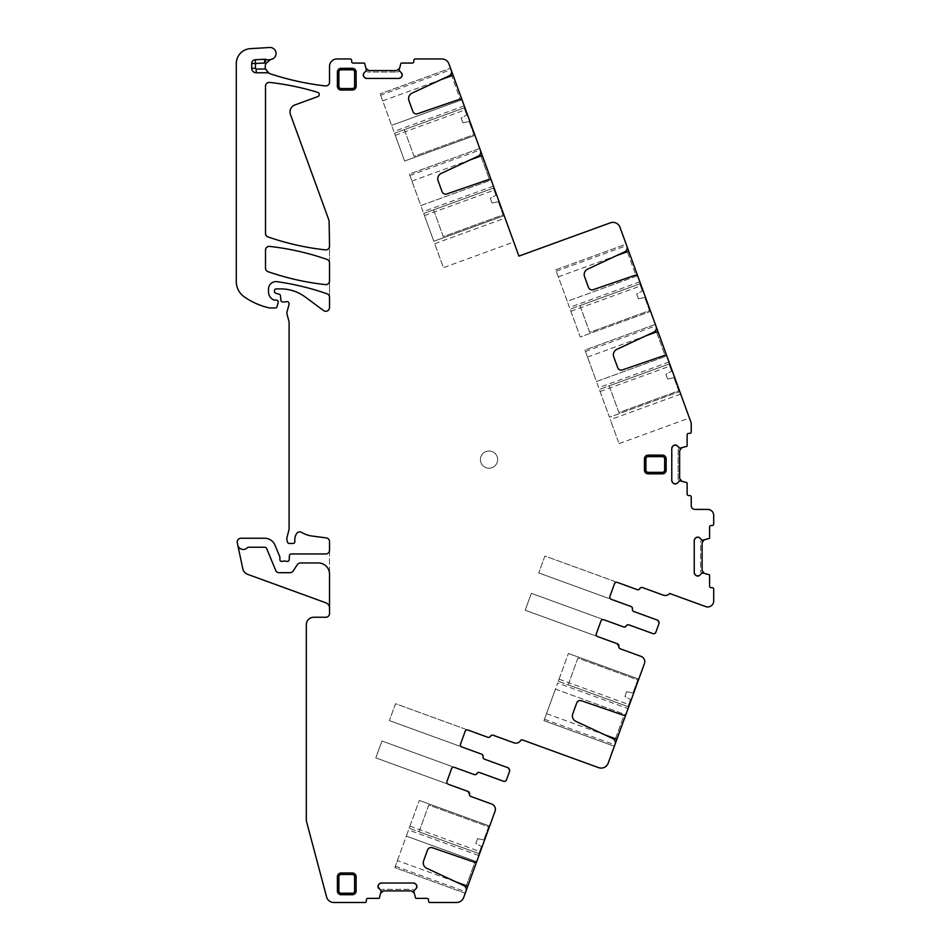 <?xml version="1.0" encoding="UTF-8"?>
<svg xmlns="http://www.w3.org/2000/svg" width="950" height="950" viewBox="0 0 950 950"><rect width="100%" height="100%" fill="white"/><g stroke="black" fill="none" stroke-linecap="round" stroke-linejoin="round"><path stroke-width="0.71" stroke-dasharray="4.75 3.56" d="M490.497 736.274A2.244 2.244 0 0 1 487.777 737.271A2.244 2.244 0 0 0 490.438 736.25A2.244 2.244 0 0 1 493.169 735.252A2.244 2.244 0 0 0 490.497 736.274M481.626 754.158A2.244 2.244 0 0 1 483.075 756.675A2.244 2.244 0 0 0 484.452 759.169A2.244 2.244 0 0 1 483.016 756.663A2.244 2.244 0 0 0 481.626 754.158A2.244 2.244 0 0 1 483.016 756.663A2.244 2.244 0 0 0 484.452 759.181A2.244 2.244 0 0 1 483.016 756.663A2.244 2.244 0 0 0 481.567 754.146L461.866 746.973A2.244 2.244 0 0 1 460.524 744.087L465.132 731.417A2.244 2.244 0 0 1 468.017 730.075L487.718 737.248A2.244 2.244 0 0 0 490.438 736.25A2.244 2.244 0 0 1 487.777 737.271M493.169 735.252A2.244 2.244 0 0 0 490.438 736.25A2.244 2.244 0 0 1 493.169 735.252L513.986 742.829A5.617 5.617 0 0 0 520.659 740.537A1.496 1.496 0 0 1 522.441 739.931L598.595 767.648A7.493 7.493 0 0 0 608.19 763.171L615.101 744.171A4.489 4.489 0 0 0 614.84 740.513L624.008 715.314A2.244 2.244 0 0 0 626.145 713.842L615.101 744.171A4.489 4.489 0 0 0 612.786 738.554L575.842 721.335A5.997 5.997 0 0 1 572.743 713.854L576.686 703.036A3.741 3.741 0 0 1 581.424 700.768L623.307 715.196A2.244 2.244 0 0 0 625.599 714.673L555.441 689.142L557.662 683.014L555.441 689.142L625.599 714.673M380.665 95.237L391.626 125.353L380.154 93.824L380.665 95.237L451.036 69.623L462.341 100.653A2.244 2.244 0 0 0 460.204 99.18L451.036 73.981A4.489 4.489 0 0 0 451.298 70.324L448.946 63.876A7.493 7.493 0 0 0 441.916 58.947L415.34 58.947A1.496 1.496 0 0 0 413.844 60.444L413.844 61.572A1.496 1.496 0 0 1 412.336 63.068L401.541 63.068A0.748 0.748 0 0 0 400.829 63.579L399.048 69.112L399.451 70.965A4.121 4.121 0 0 1 396.661 72.058A4.121 4.121 0 0 0 399.451 70.965L401.458 72.972M393.858 131.48L391.626 125.353L393.858 131.48L464.229 105.866L462.341 100.653L491.53 180.88A2.244 2.244 0 0 0 489.404 179.408L480.237 154.209A4.489 4.489 0 0 0 480.498 150.551L479.726 148.438L409.355 174.052L420.826 205.58L490.996 180.049A2.244 2.244 0 0 0 488.692 179.526L446.809 193.942A3.741 3.741 0 0 1 442.071 191.686L438.128 180.868A5.997 5.997 0 0 1 441.228 173.387L478.171 156.156A4.489 4.489 0 0 0 480.498 150.551A4.489 4.489 0 0 1 480.237 154.209L489.404 179.408A2.244 2.244 0 0 1 491.53 180.88L518.914 256.108L610.399 222.811A7.493 7.493 0 0 1 619.994 227.287L637.949 276.616A2.244 2.244 0 0 0 635.823 275.144L626.656 249.945A4.489 4.489 0 0 0 626.917 246.287L626.145 244.174L555.774 269.788L567.245 301.316L637.414 275.785A2.244 2.244 0 0 0 635.111 275.262L593.227 289.679A3.741 3.741 0 0 1 588.489 287.423L584.547 276.604A5.997 5.997 0 0 1 587.646 269.123L624.589 251.893A4.489 4.489 0 0 0 626.917 246.287A4.489 4.489 0 0 1 626.656 249.945L635.823 275.144A2.244 2.244 0 0 1 637.949 276.616L667.149 356.844A2.244 2.244 0 0 0 665.024 355.359L655.856 330.173A4.489 4.489 0 0 0 656.117 326.515L655.346 324.401L584.974 350.016L596.446 381.544L666.615 356.001A2.244 2.244 0 0 0 664.311 355.49L622.428 369.906A3.741 3.741 0 0 1 617.69 367.65L613.748 356.832A5.997 5.997 0 0 1 616.847 349.351L653.79 332.12A4.489 4.489 0 0 0 656.117 326.515A4.489 4.489 0 0 1 655.856 330.173L665.024 355.359A2.244 2.244 0 0 1 667.149 356.844L690.793 421.788A7.493 7.493 0 0 1 691.244 424.341L691.244 431.906A1.496 1.496 0 0 1 689.748 433.402L688.619 433.402A1.496 1.496 0 0 0 687.123 434.898L687.123 445.692A0.748 0.748 0 0 1 686.601 446.405L681.186 448.174L679.226 447.782A4.121 4.121 0 0 0 678.134 450.585L678.134 478.372A4.121 4.121 0 0 0 679.226 481.163L677.219 483.182M699.687 537.89L702.252 540.301L709.068 538.519A0.748 0.748 0 0 0 709.591 537.807L709.591 527.013A1.496 1.496 0 0 1 711.087 525.516L712.215 525.516A1.496 1.496 0 0 0 713.711 524.008L713.711 515.399A5.997 5.997 0 0 0 707.714 509.414L694.984 509.414A3.741 3.741 0 0 1 691.244 505.661L691.244 497.052A1.496 1.496 0 0 0 689.748 495.556L688.619 495.556A1.496 1.496 0 0 1 687.123 494.059L687.123 483.253A0.748 0.748 0 0 0 686.601 482.541L681.067 480.759L679.226 481.163A4.121 4.121 0 0 1 678.134 478.372L678.134 450.585A4.121 4.121 0 0 1 679.226 447.782L677.219 445.776M631.002 606.504A2.244 2.244 0 0 1 632.451 609.021A2.244 2.244 0 0 0 633.828 611.515A2.244 2.244 0 0 1 632.391 608.998A2.244 2.244 0 0 0 631.002 606.504A2.244 2.244 0 0 1 632.391 608.998A2.244 2.244 0 0 0 633.828 611.515A2.244 2.244 0 0 1 632.391 608.998A2.244 2.244 0 0 0 630.954 606.48L611.242 599.308A2.244 2.244 0 0 1 609.9 596.434L614.508 583.763A2.244 2.244 0 0 1 617.393 582.421L637.094 589.594A2.244 2.244 0 0 0 639.813 588.596A2.244 2.244 0 0 1 642.544 587.587L663.361 595.163A5.617 5.617 0 0 0 669.619 593.465L705.672 606.587A5.997 5.997 0 0 0 713.711 600.958L713.711 589.166A1.496 1.496 0 0 0 712.215 587.67L711.087 587.67A1.496 1.496 0 0 1 709.591 586.174L709.591 575.367A0.748 0.748 0 0 0 709.068 574.655L703.534 572.874L701.694 573.278A4.121 4.121 0 0 1 700.601 570.487L700.601 542.688A4.121 4.121 0 0 1 701.694 539.897A4.121 4.121 0 0 0 700.601 542.688L700.601 570.487A4.121 4.121 0 0 0 701.694 573.278L699.687 575.296M633.828 611.515L657.816 620.243A2.244 2.244 0 0 1 659.158 623.129L655.832 632.273A2.244 2.244 0 0 1 652.947 633.614L628.959 624.886A2.244 2.244 0 0 0 626.24 625.884A2.244 2.244 0 0 1 623.521 626.893L603.82 619.721A2.244 2.244 0 0 0 600.934 621.062L596.327 633.733L601.706 618.949L531.335 593.334L525.184 610.232L531.335 593.334L601.706 618.949L596.327 633.733A2.244 2.244 0 0 0 597.669 636.607L617.369 643.779A2.244 2.244 0 0 1 618.818 646.297A2.244 2.244 0 0 0 620.255 648.814L641.072 656.391A5.617 5.617 0 0 1 644.432 663.587L626.145 713.842L628.045 708.629L557.662 683.014M484.452 759.181L508.44 767.909A2.244 2.244 0 0 1 509.782 770.783L506.457 779.938A2.244 2.244 0 0 1 503.571 781.28L479.584 772.54A2.244 2.244 0 0 0 476.864 773.549A2.244 2.244 0 0 1 474.145 774.547L454.444 767.374A2.244 2.244 0 0 0 451.559 768.716L446.951 781.387L452.331 766.614L381.959 741L375.808 757.886L381.959 741L452.331 766.614L446.951 781.387A2.244 2.244 0 0 0 448.293 784.261L467.994 791.433A2.244 2.244 0 0 1 469.442 793.951A2.244 2.244 0 0 0 470.879 796.468L491.696 804.044A5.617 5.617 0 0 1 495.057 811.252L465.987 891.124A4.489 4.489 0 0 0 465.726 887.466L474.893 862.268A2.244 2.244 0 0 0 477.019 860.795L478.919 855.582L408.548 829.967L406.315 836.095L476.484 861.626A2.244 2.244 0 0 1 474.181 862.149L432.298 847.721A3.741 3.741 0 0 0 427.559 849.989L423.617 860.807A5.997 5.997 0 0 0 426.716 868.288L463.659 885.507A4.489 4.489 0 0 1 465.987 891.124L463.636 897.572A7.493 7.493 0 0 1 456.594 902.5L430.029 902.5A1.496 1.496 0 0 1 428.521 901.004L428.521 899.876A1.496 1.496 0 0 0 427.025 898.379L416.231 898.379A0.748 0.748 0 0 1 415.518 897.869L413.749 892.442L414.141 890.482A4.121 4.121 0 0 0 411.35 889.39L383.551 889.39A4.121 4.121 0 0 0 380.76 890.482L378.741 888.476M364.052 72.972L366.474 70.395L364.693 63.579A0.748 0.748 0 0 0 363.981 63.068L353.174 63.068A1.496 1.496 0 0 1 351.678 61.572L351.678 60.444A1.496 1.496 0 0 0 350.182 58.947L337.012 58.947A7.493 7.493 0 0 0 329.531 66.441L329.531 82.199A3.741 3.741 0 0 1 325.363 85.916A272.591 272.591 0 0 1 270.334 73.815A7.493 7.493 0 0 1 271.237 59.363A5.997 5.997 0 0 0 276.011 52.725A5.997 5.997 0 0 0 269.717 47.5L250.384 48.64A14.974 14.974 0 0 0 236.289 63.591L236.289 281.521A18.727 18.727 0 0 0 244.316 296.887A71.143 71.143 0 0 0 269.147 307.871A3.741 3.741 0 0 0 269.978 307.954L275.536 307.954A1.496 1.496 0 0 0 276.984 306.85L278.172 302.456A1.876 1.876 0 0 0 276.355 300.093L274.491 300.093A1.876 1.876 0 0 1 273.695 299.927A8.989 8.989 0 0 1 268.494 291.769L268.494 289.085A7.493 7.493 0 0 1 277.02 281.675A262.105 262.105 0 0 1 327.014 293.788A3.741 3.741 0 0 1 329.531 297.314L329.531 280.868A3.741 3.741 0 0 1 325.375 284.596A262.105 262.105 0 0 1 268.019 271.676A3.741 3.741 0 0 1 265.501 268.137L265.501 250.123A3.741 3.741 0 0 1 269.658 246.406A262.105 262.105 0 0 1 327.014 259.421A3.741 3.741 0 0 1 329.531 262.948L329.531 246.157A3.741 3.741 0 0 1 325.375 249.874A262.105 262.105 0 0 1 268.019 236.93A3.741 3.741 0 0 1 265.501 233.391L265.501 86.141A3.741 3.741 0 0 1 269.658 82.424A262.105 262.105 0 0 1 317.656 92.352A2.244 2.244 0 0 1 317.775 96.615L294.939 104.927A7.493 7.493 0 0 0 290.462 114.522L329.08 220.626A7.493 7.493 0 0 1 329.531 223.179L329.531 307.551A3.741 3.741 0 0 1 323.558 310.555L305.211 296.982A41.194 41.194 0 0 0 280.701 288.895L275.987 288.895A1.496 1.496 0 0 0 274.491 290.403L274.491 291.496A1.876 1.876 0 0 0 275.868 293.312L279.086 294.168A1.876 1.876 0 0 1 280.464 295.818L280.856 300.259A1.876 1.876 0 0 0 282.72 301.969L284.762 301.969A3.741 3.741 0 0 0 286.069 301.732A2.244 2.244 0 0 1 289.026 304.428L286.971 312.087A3.741 3.741 0 0 0 286.971 314.022L288.966 321.456A3.741 3.741 0 0 1 289.085 322.418L289.085 528.485A7.493 7.493 0 0 1 288.836 530.421L287.102 536.904A7.493 7.493 0 0 0 287.102 540.776L287.446 542.094A1.876 1.876 0 0 0 289.263 543.483L293.004 543.483A1.876 1.876 0 0 0 294.868 541.381A11.982 11.982 0 0 1 296.566 533.651A3.741 3.741 0 0 1 301.696 532.416A26.208 26.208 0 0 0 311.873 536.002L326.277 537.902A3.741 3.741 0 0 1 329.531 541.607L329.531 613.51A3.741 3.741 0 0 1 325.779 617.251L313.797 617.251A7.493 7.493 0 0 0 306.316 624.744L306.316 819.767A7.493 7.493 0 0 0 306.565 821.691L326.586 896.943A7.493 7.493 0 0 0 333.818 902.5L364.871 902.5A1.496 1.496 0 0 0 366.367 901.004L366.367 899.876A1.496 1.496 0 0 1 367.864 898.379L378.67 898.379A0.748 0.748 0 0 0 379.383 897.869L381.164 892.335L380.76 890.482A4.121 4.121 0 0 1 383.551 889.39L411.35 889.39A4.121 4.121 0 0 1 414.141 890.482L416.147 888.476M366.071 70.965A4.121 4.121 0 0 0 368.861 72.058L396.661 72.058L368.861 72.058A4.121 4.121 0 0 1 366.071 70.965M489.036 468.219A8.609 8.609 0 0 0 497.657 459.61A8.609 8.609 0 0 0 489.036 451.001A8.609 8.609 0 0 0 480.427 459.61A8.609 8.609 0 0 0 489.036 468.219A8.609 8.609 0 0 1 480.427 459.61A8.609 8.609 0 0 1 489.036 451.001A8.609 8.609 0 0 1 497.657 459.61A8.609 8.609 0 0 1 489.036 468.219M237.749 545.027A5.617 5.617 0 0 0 247.344 547.699A1.496 1.496 0 0 1 248.437 547.224L264.611 547.224A2.244 2.244 0 0 1 266.689 548.613L275.702 570.38L266.689 548.613A2.244 2.244 0 0 0 264.611 547.224L248.437 547.224A1.496 1.496 0 0 0 247.344 547.699A5.617 5.617 0 0 1 237.749 545.027L237.274 542.771A3.741 3.741 0 0 1 240.932 538.246L264.611 538.246A11.234 11.234 0 0 1 274.989 545.181L279.739 556.617A1.876 1.876 0 0 1 279.882 557.341L279.882 559.586A1.876 1.876 0 0 0 282.423 561.331A3.741 3.741 0 0 1 283.765 561.082L285.344 561.082A3.741 3.741 0 0 1 286.686 561.331A1.876 1.876 0 0 0 289.228 559.657L289.394 555.762A1.876 1.876 0 0 1 291.258 553.969L325.779 553.969A3.741 3.741 0 0 0 329.531 550.228L329.531 608.071A5.617 5.617 0 0 0 325.838 602.799L247.582 574.311A7.493 7.493 0 0 1 242.82 568.836L237.749 545.027A5.617 5.617 0 0 0 247.344 547.699A1.496 1.496 0 0 1 248.437 547.224L264.611 547.224A2.244 2.244 0 0 1 266.689 548.613L275.702 570.38A3.741 3.741 0 0 0 279.169 572.696L289.988 572.696A3.741 3.741 0 0 0 293.111 571.021L297.35 564.633A3.741 3.741 0 0 1 300.473 562.958L318.298 562.958A11.234 11.234 0 0 1 329.531 574.192L329.531 608.071M381.057 892.703L381.057 892.703A2.624 2.624 0 0 1 383.551 890.898L411.35 890.898A2.624 2.624 0 0 1 413.832 892.703M378.741 884.509L379.454 883.797M413.582 883.025L381.306 883.025M416.147 884.509L415.435 883.797M477.019 860.795L477.019 860.795A2.244 2.244 0 0 1 474.893 862.268L465.726 887.466A4.489 4.489 0 0 1 465.987 891.124L465.215 893.238L394.844 867.623L397.409 860.581L455.691 881.802M479.56 853.824L489.678 826.025L479.56 853.824L480.32 851.734L479.56 853.824L409.189 828.21L419.306 800.411L409.189 828.21L479.56 853.824M469.442 793.951A2.244 2.244 0 0 0 470.879 796.468A2.244 2.244 0 0 1 469.502 793.974A2.244 2.244 0 0 0 468.053 791.457A2.244 2.244 0 0 1 469.442 793.951A2.244 2.244 0 0 0 470.879 796.468M474.204 774.571A2.244 2.244 0 0 0 476.864 773.549A2.244 2.244 0 0 1 474.204 774.571A2.244 2.244 0 0 0 476.924 773.573A2.244 2.244 0 0 1 479.584 772.552A2.244 2.244 0 0 0 476.864 773.549A2.244 2.244 0 0 1 479.584 772.54M614.341 746.273L543.958 720.67L555.441 689.142L543.958 720.67L614.341 746.273L615.101 744.171A4.489 4.489 0 0 0 614.84 740.513L624.008 715.314A2.244 2.244 0 0 0 626.145 713.842M628.674 706.871L638.792 679.072L628.674 706.871L629.434 704.781L628.674 706.871L558.303 681.257L568.421 653.457L558.303 681.257L628.674 706.871M618.818 646.297A2.244 2.244 0 0 0 620.255 648.814A2.244 2.244 0 0 1 618.877 646.321A2.244 2.244 0 0 0 617.429 643.803A2.244 2.244 0 0 1 618.818 646.297A2.244 2.244 0 0 0 620.255 648.814M623.58 626.917A2.244 2.244 0 0 0 626.24 625.884A2.244 2.244 0 0 1 623.58 626.917A2.244 2.244 0 0 0 626.299 625.908A2.244 2.244 0 0 1 628.959 624.886A2.244 2.244 0 0 0 626.24 625.884A2.244 2.244 0 0 1 628.959 624.886M637.153 589.617A2.244 2.244 0 0 0 639.813 588.596A2.244 2.244 0 0 1 637.153 589.617A2.244 2.244 0 0 0 639.873 588.608A2.244 2.244 0 0 1 642.544 587.587A2.244 2.244 0 0 0 639.813 588.596A2.244 2.244 0 0 1 642.544 587.587M703.914 572.981L702.252 572.874L703.914 572.981A2.624 2.624 0 0 1 702.097 570.487L702.097 542.688A2.624 2.624 0 0 1 703.914 540.194L703.914 540.194M695.721 575.296L695.008 574.584M694.236 540.455L694.236 572.731M695.721 537.89L695.008 538.602M701.991 540.194L703.534 540.301L701.991 540.194M681.447 480.866L681.447 480.866A2.624 2.624 0 0 1 679.63 478.372L679.63 450.585A2.624 2.624 0 0 1 681.447 448.091M673.253 483.182L672.541 482.469M671.769 448.341L671.769 480.617M673.253 445.776L672.541 446.488M598.678 387.659L596.446 381.544L598.678 387.659L669.049 362.045L667.149 356.844M569.477 307.444L567.245 301.316L569.477 307.444L639.849 281.829L637.949 276.616M681.233 395.532L689.415 418L681.233 395.532M679.808 391.602L669.691 363.814L679.808 391.602L609.437 417.216L599.319 389.429L669.691 363.814L599.319 389.429L669.691 363.814L599.319 389.429L609.437 417.216L679.808 391.602M650.607 311.386L640.49 283.587L650.607 311.386L580.236 337.001L570.119 309.201L640.49 283.587L570.119 309.201L640.49 283.587L570.119 309.201L570.879 311.291L580.236 337.001L650.607 311.386M423.059 211.708L420.826 205.58L423.059 211.708L493.43 186.093L491.53 180.88M451.036 69.623L450.526 68.21L380.154 93.824L450.526 68.21M462.341 100.653A2.244 2.244 0 0 0 460.204 99.18L451.036 73.981A4.489 4.489 0 0 0 451.298 70.324L451.298 70.324A4.489 4.489 0 0 1 448.97 75.941L412.027 93.159A5.997 5.997 0 0 0 408.939 100.641L412.87 111.459A3.741 3.741 0 0 0 417.608 113.727L459.491 99.299A2.244 2.244 0 0 1 461.795 99.821L391.626 125.353L461.795 99.821M505.614 219.569L513.796 242.036L505.614 219.569M464.871 107.623L474.988 135.423L464.871 107.623L394.499 133.238L464.871 107.623M494.071 187.851L504.189 215.65L494.071 187.851L423.7 213.465L494.071 187.851M399.154 68.744L399.048 70.395L399.154 68.744A2.624 2.624 0 0 1 396.661 70.561L368.861 70.561A2.624 2.624 0 0 1 366.367 68.744L366.367 68.744M401.458 76.938L400.758 77.651M366.617 78.423L398.893 78.423M364.052 76.938L364.764 77.651M366.367 70.668L366.474 69.112L366.367 70.668M264.551 59.244A3.741 3.741 0 0 1 265.964 59.446A7.493 7.493 0 0 0 270.536 59.529A7.493 7.493 0 0 1 265.964 59.446A3.741 3.741 0 0 0 264.551 59.244L255.265 59.743A3.741 3.741 0 0 0 251.714 63.484L251.714 68.281A4.489 4.489 0 0 0 256.215 72.77L267.211 72.77A3.741 3.741 0 0 1 269.04 73.245A3.741 3.741 0 0 0 267.211 72.77M356.119 86.284L356.119 72.058A3.741 3.741 0 0 0 352.367 68.317L341.133 68.317A3.741 3.741 0 0 0 337.392 72.058L337.392 86.284A3.741 3.741 0 0 0 341.133 90.036L352.367 90.036A3.741 3.741 0 0 0 356.119 86.284A3.741 3.741 0 0 1 352.367 90.036M644.432 458.862L644.432 470.096A3.741 3.741 0 0 0 648.185 473.836L662.411 473.836A3.741 3.741 0 0 0 666.152 470.096L666.152 458.862A3.741 3.741 0 0 0 662.411 455.121L648.185 455.121A3.741 3.741 0 0 0 644.432 458.862A3.741 3.741 0 0 1 648.185 455.121M341.133 894.71L352.367 894.71A3.741 3.741 0 0 0 356.119 890.969L356.119 876.743A3.741 3.741 0 0 0 352.367 872.991L341.133 872.991A3.741 3.741 0 0 0 337.392 876.743L337.392 890.969A3.741 3.741 0 0 0 341.133 894.71A3.741 3.741 0 0 1 337.392 890.969M275.702 570.38A3.741 3.741 0 0 0 279.169 572.696L289.988 572.696A3.741 3.741 0 0 0 293.111 571.021A3.741 3.741 0 0 1 289.988 572.696L279.169 572.696A3.741 3.741 0 0 1 275.702 570.38M300.473 562.958A3.741 3.741 0 0 0 297.35 564.633A3.741 3.741 0 0 1 300.473 562.958L318.298 562.958A11.234 11.234 0 0 1 329.531 574.192A11.234 11.234 0 0 0 318.298 562.958L300.473 562.958M465.215 893.238L394.844 867.623L408.548 829.967M397.409 860.581L406.315 836.095L476.484 861.626M489.678 826.025L419.306 800.411L489.678 826.025M409.189 828.21L409.949 826.12L409.189 828.21M446.951 781.387L446.179 783.501L446.951 781.387M446.179 783.501L375.808 757.886L446.179 783.501M465.904 729.315L395.532 703.701L389.381 720.587L395.532 703.701L465.904 729.315L465.132 731.417L465.904 729.315M459.753 746.201L389.381 720.587L459.753 746.201M638.792 679.072L568.421 653.457L638.792 679.072M558.303 681.257L559.063 679.167L558.303 681.257M596.327 633.733L595.555 635.835L596.327 633.733M595.555 635.835L525.184 610.232L595.555 635.835M615.279 581.649L544.908 556.035L538.757 572.933L544.908 556.035L615.279 581.649L614.508 583.763L615.279 581.649M609.128 598.548L538.757 572.933L609.128 598.548M655.346 324.401L584.974 350.016L596.446 381.544L666.615 356.001M637.414 275.785L567.245 301.316L555.774 269.788L626.145 244.174M618.509 442.142L610.862 421.147L618.509 442.142M680.699 394.072L610.328 419.686L610.862 421.147M479.726 148.438L409.355 174.052L420.826 205.58L490.996 180.049M442.89 266.178L434.708 243.723L443.424 267.651L513.796 242.036M394.499 133.238L404.617 161.037L394.499 133.238M474.988 135.423L404.617 161.037L474.988 135.423M423.7 213.465L433.817 241.264L423.7 213.465M504.189 215.65L433.817 241.264L504.189 215.65M404.356 129.651L464.17 107.884L466.759 114.998L464.17 107.884L404.356 129.651L414.081 156.394L473.896 134.627L469.134 121.517L473.896 134.627L414.081 156.394L404.356 129.651M462.828 122.799L461.094 118.061L466.759 114.998L461.094 118.061L462.828 122.799L469.134 121.517L462.828 122.799M433.556 209.879L493.371 188.1L495.959 195.213L493.371 188.1L433.556 209.879L443.282 236.621L503.096 214.842L498.322 201.732L503.096 214.842L443.282 236.621L433.556 209.879M492.029 203.027L490.295 198.277L495.959 195.213L490.295 198.277L492.029 203.027L498.322 201.732L492.029 203.027M419.033 831.796L478.859 853.563L481.448 846.462L478.859 853.563L419.033 831.796L428.771 805.054L488.585 826.821L483.811 839.931L488.585 826.821L428.771 805.054L419.033 831.796M477.517 838.648L475.784 843.386L481.448 846.462L475.784 843.386L477.517 838.648L483.811 839.931L477.517 838.648M609.164 385.843L668.99 364.064L671.579 371.177L668.99 364.064L609.164 385.843L618.901 412.585L678.716 390.806L673.942 377.696L678.716 390.806L618.901 412.585L609.164 385.843M667.636 378.991L665.914 374.241L671.579 371.177L665.914 374.241L667.636 378.991L673.942 377.696L667.636 378.991M579.963 305.615L639.789 283.836L642.378 290.949L639.789 283.836L579.963 305.615L589.701 332.358L649.515 310.579L644.741 297.469L649.515 310.579L589.701 332.358L579.963 305.615M638.447 298.763L636.714 294.025L642.378 290.949L636.714 294.025L638.447 298.763L644.741 297.469L638.447 298.763M568.159 684.843L627.974 706.61L630.562 699.497L627.974 706.61L568.159 684.843L577.897 658.101L637.711 679.867L632.938 692.977L637.711 679.867L577.897 658.101L568.159 684.843M626.632 691.695L624.91 696.433L630.562 699.497L624.91 696.433L626.632 691.695L632.938 692.977L626.632 691.695M251.714 68.281A4.489 4.489 0 0 0 256.215 72.77M255.265 59.743A3.741 3.741 0 0 0 251.714 63.484M356.119 72.058A3.741 3.741 0 0 0 352.367 68.317M337.392 86.284A3.741 3.741 0 0 0 341.133 90.036M341.133 68.317A3.741 3.741 0 0 0 337.392 72.058M666.152 458.862A3.741 3.741 0 0 0 662.411 455.121M662.411 473.836A3.741 3.741 0 0 0 666.152 470.096M644.432 470.096A3.741 3.741 0 0 0 648.185 473.836M352.367 894.71A3.741 3.741 0 0 0 356.119 890.969M341.133 872.991A3.741 3.741 0 0 0 337.392 876.743M356.119 876.743A3.741 3.741 0 0 0 352.367 872.991M395.354 866.21L465.726 891.824M546.523 713.628L604.817 734.849M544.481 719.257L614.852 744.871M556.284 271.201L626.656 245.587M558.339 276.83L616.621 255.609M585.485 351.417L655.856 325.814M587.539 357.058L645.822 335.837M382.719 100.866L441.002 79.646M409.866 175.465L480.237 149.851M411.92 181.094L470.202 159.873M409.949 826.12L480.32 851.734M559.063 679.167L629.434 704.781M619.044 443.614L689.415 418M600.079 391.507L670.451 365.904M570.879 311.291L641.25 285.677M434.708 243.723L505.079 218.108M395.259 135.327L465.631 109.713M424.46 215.555L494.831 189.941"/><path stroke-width="1.43" d="M614.341 746.273L615.101 744.171A4.489 4.489 0 0 0 612.786 738.554L575.842 721.335A5.997 5.997 0 0 1 572.743 713.854L576.686 703.036A3.741 3.741 0 0 1 581.424 700.768L623.307 715.196A2.244 2.244 0 0 0 626.145 713.842L608.19 763.171A7.493 7.493 0 0 1 598.595 767.648L522.441 739.931A1.496 1.496 0 0 0 520.659 740.537A5.617 5.617 0 0 1 513.986 742.829L493.169 735.252A2.244 2.244 0 0 0 490.497 736.274A2.244 2.244 0 0 1 487.777 737.271M481.626 754.158A2.244 2.244 0 0 1 483.075 756.675A2.244 2.244 0 0 0 484.452 759.169A2.244 2.244 0 0 1 483.016 756.663A2.244 2.244 0 0 0 481.567 754.146L461.866 746.973A2.244 2.244 0 0 1 460.524 744.087L465.132 731.417A2.244 2.244 0 0 1 468.017 730.075L487.718 737.248A2.244 2.244 0 0 0 490.438 736.25A2.244 2.244 0 0 1 493.169 735.252M265.964 59.446L264.753 62.985L255.467 63.484L255.467 68.281L251.714 68.281L251.714 63.484A3.741 3.741 0 0 1 255.265 59.743L264.551 59.244A3.741 3.741 0 0 1 265.964 59.446A7.493 7.493 0 0 0 270.536 59.529A7.493 7.493 0 0 1 271.237 59.363A5.997 5.997 0 0 0 276.011 52.725A5.997 5.997 0 0 0 269.717 47.5L250.384 48.64A14.974 14.974 0 0 0 236.289 63.591L236.289 281.521A18.727 18.727 0 0 0 244.316 296.887A71.143 71.143 0 0 0 269.147 307.871A3.741 3.741 0 0 0 269.978 307.954L275.536 307.954A1.496 1.496 0 0 0 276.984 306.85L278.172 302.456A1.876 1.876 0 0 0 276.355 300.093L274.491 300.093A1.876 1.876 0 0 1 273.695 299.927A8.989 8.989 0 0 1 268.494 291.769L268.494 289.085A7.493 7.493 0 0 1 277.02 281.675A262.105 262.105 0 0 1 327.014 293.788A3.741 3.741 0 0 1 329.531 297.314L329.531 307.551A3.741 3.741 0 0 1 323.558 310.555L305.211 296.982A41.194 41.194 0 0 0 280.701 288.895L275.987 288.895A1.496 1.496 0 0 0 274.491 290.403L274.491 291.496A1.876 1.876 0 0 0 275.868 293.312L279.086 294.168A1.876 1.876 0 0 1 280.464 295.818L280.856 300.259A1.876 1.876 0 0 0 282.72 301.969L284.762 301.969A3.741 3.741 0 0 0 286.069 301.732A2.244 2.244 0 0 1 289.026 304.428L286.971 312.087A3.741 3.741 0 0 0 286.971 314.022L288.966 321.456A3.741 3.741 0 0 1 289.085 322.418L289.085 528.485A7.493 7.493 0 0 1 288.836 530.421L287.102 536.904A7.493 7.493 0 0 0 287.102 540.776L287.446 542.094A1.876 1.876 0 0 0 289.263 543.483L293.004 543.483A1.876 1.876 0 0 0 294.868 541.381A11.982 11.982 0 0 1 296.566 533.651A3.741 3.741 0 0 1 301.696 532.416A26.208 26.208 0 0 0 311.873 536.002L326.277 537.902A3.741 3.741 0 0 1 329.531 541.607L329.531 550.228A3.741 3.741 0 0 1 325.779 553.969L291.258 553.969A1.876 1.876 0 0 0 289.394 555.762L289.228 559.657A1.876 1.876 0 0 1 286.686 561.331A3.741 3.741 0 0 0 285.344 561.082L283.765 561.082A3.741 3.741 0 0 0 282.423 561.331A1.876 1.876 0 0 1 279.882 559.586L279.882 557.341A1.876 1.876 0 0 0 279.739 556.617L274.989 545.181A11.234 11.234 0 0 0 264.611 538.246L240.932 538.246A3.741 3.741 0 0 0 237.274 542.771L237.749 545.027A5.617 5.617 0 0 0 247.344 547.699A1.496 1.496 0 0 1 248.437 547.224L264.611 547.224A2.244 2.244 0 0 1 266.689 548.613L275.702 570.38A3.741 3.741 0 0 0 279.169 572.696L289.988 572.696A3.741 3.741 0 0 0 293.111 571.021L297.35 564.633A3.741 3.741 0 0 1 300.473 562.958L318.298 562.958A11.234 11.234 0 0 1 329.531 574.192L329.531 613.51A3.741 3.741 0 0 1 325.779 617.251L313.797 617.251A7.493 7.493 0 0 0 306.316 624.744L306.316 819.767A7.493 7.493 0 0 0 306.565 821.691L326.586 896.943A7.493 7.493 0 0 0 333.818 902.5L364.871 902.5A1.496 1.496 0 0 0 366.367 901.004L366.367 899.876A1.496 1.496 0 0 1 367.864 898.379L378.67 898.379A0.748 0.748 0 0 0 379.383 897.869L381.164 891.053L377.981 886.623A2.624 2.624 0 0 0 378.741 888.476M416.147 884.509L416.919 886.362A2.624 2.624 0 0 0 416.147 884.509L415.435 883.797A2.624 2.624 0 0 0 413.582 883.025L381.306 883.025A2.624 2.624 0 0 0 379.454 883.797L378.741 884.509A2.624 2.624 0 0 0 377.981 886.362L377.981 886.623M416.919 886.362L416.919 886.623A2.624 2.624 0 0 1 416.147 888.476L416.919 886.623M465.215 893.238L465.987 891.124A4.489 4.489 0 0 0 463.659 885.507L426.716 868.288A5.997 5.997 0 0 1 423.617 860.807L427.559 849.989A3.741 3.741 0 0 1 432.298 847.721L474.181 862.149A2.244 2.244 0 0 0 477.019 860.795L463.636 897.572A7.493 7.493 0 0 1 456.594 902.5L430.029 902.5A1.496 1.496 0 0 1 428.521 901.004L428.521 899.876A1.496 1.496 0 0 0 427.025 898.379L416.231 898.379A0.748 0.748 0 0 1 415.518 897.869L413.737 891.053L416.147 888.476M484.452 759.181L508.44 767.909L509.782 770.783L506.457 779.938A2.244 2.244 0 0 1 503.571 781.28L479.584 772.54A2.244 2.244 0 0 0 476.864 773.549A2.244 2.244 0 0 1 474.145 774.547L454.444 767.374A2.244 2.244 0 0 0 451.559 768.716L446.951 781.387A2.244 2.244 0 0 0 448.293 784.261L467.994 791.433L469.442 793.951A2.244 2.244 0 0 0 470.879 796.468L491.696 804.044A5.617 5.617 0 0 1 495.057 811.252L476.686 861.709M695.721 537.89L697.573 537.118A2.624 2.624 0 0 0 695.721 537.89L695.008 538.602A2.624 2.624 0 0 0 694.236 540.455L694.236 572.731A2.624 2.624 0 0 0 695.008 574.584L695.721 575.296A2.624 2.624 0 0 0 697.573 576.056L697.834 576.056A2.624 2.624 0 0 0 699.687 575.296L702.252 572.874L709.068 574.655A0.748 0.748 0 0 1 709.591 575.367L709.591 586.174A1.496 1.496 0 0 0 711.087 587.67L712.215 587.67A1.496 1.496 0 0 1 713.711 589.166L713.711 600.958A5.997 5.997 0 0 1 705.672 606.587L669.619 593.465A5.617 5.617 0 0 1 663.361 595.163L642.544 587.587A2.244 2.244 0 0 0 639.813 588.596A2.244 2.244 0 0 1 637.094 589.594L617.393 582.421A2.244 2.244 0 0 0 614.508 583.763L609.9 596.434A2.244 2.244 0 0 0 611.242 599.308L630.954 606.48A2.244 2.244 0 0 1 632.391 608.998A2.244 2.244 0 0 0 633.828 611.515L657.816 620.243L659.158 623.129L655.832 632.273A2.244 2.244 0 0 1 652.947 633.614L628.959 624.886A2.244 2.244 0 0 0 626.24 625.884A2.244 2.244 0 0 1 623.521 626.893L603.82 619.721A2.244 2.244 0 0 0 600.934 621.062L596.327 633.733A2.244 2.244 0 0 0 597.669 636.607L617.369 643.779L618.818 646.297A2.244 2.244 0 0 0 620.255 648.814L641.072 656.391A5.617 5.617 0 0 1 644.432 663.587L625.812 714.756M697.573 537.118L697.834 537.118A2.624 2.624 0 0 1 699.687 537.89L697.834 537.118M673.253 445.776L675.106 445.004A2.624 2.624 0 0 0 673.253 445.776L672.541 446.488A2.624 2.624 0 0 0 671.769 448.341L671.769 480.617A2.624 2.624 0 0 0 672.541 482.469L673.253 483.182A2.624 2.624 0 0 0 675.106 483.942L675.367 483.942A2.624 2.624 0 0 0 677.219 483.182L679.784 480.759L686.601 482.541A0.748 0.748 0 0 1 687.123 483.253L687.123 494.059A1.496 1.496 0 0 0 688.619 495.556L689.748 495.556A1.496 1.496 0 0 1 691.244 497.052L691.244 505.661A3.741 3.741 0 0 0 694.984 509.414L707.714 509.414A5.997 5.997 0 0 1 713.711 515.399L713.711 524.008A1.496 1.496 0 0 1 712.215 525.516L711.087 525.516A1.496 1.496 0 0 0 709.591 527.013L709.591 537.807A0.748 0.748 0 0 1 709.068 538.519L702.252 540.301L699.687 537.89M675.106 445.004L675.367 445.004A2.624 2.624 0 0 1 677.219 445.776L675.367 445.004M364.052 76.938L363.292 75.086A2.624 2.624 0 0 0 364.052 76.938L364.764 77.651A2.624 2.624 0 0 0 366.617 78.423L398.893 78.423A2.624 2.624 0 0 0 400.758 77.651L401.458 76.938A2.624 2.624 0 0 0 402.23 75.086L402.23 74.824A2.624 2.624 0 0 0 401.458 72.972L399.048 70.395L400.829 63.579A0.748 0.748 0 0 1 401.541 63.068L412.336 63.068A1.496 1.496 0 0 0 413.844 61.572L413.844 60.444A1.496 1.496 0 0 1 415.34 58.947L441.916 58.947A7.493 7.493 0 0 1 448.946 63.876L451.298 70.324A4.489 4.489 0 0 1 448.97 75.941L412.027 93.159A5.997 5.997 0 0 0 408.939 100.641L412.87 111.459A3.741 3.741 0 0 0 417.608 113.727L459.491 99.299A2.244 2.244 0 0 1 462.341 100.653L480.498 150.551A4.489 4.489 0 0 1 478.171 156.156L441.228 173.387A5.997 5.997 0 0 0 438.128 180.868L442.071 191.686A3.741 3.741 0 0 0 446.809 193.942L488.692 179.526A2.244 2.244 0 0 1 491.53 180.88L518.914 256.108L610.399 222.811A7.493 7.493 0 0 1 619.994 227.287L626.917 246.287A4.489 4.489 0 0 1 624.589 251.893L587.646 269.123A5.997 5.997 0 0 0 584.547 276.604L588.489 287.423A3.741 3.741 0 0 0 593.227 289.679L635.111 275.262A2.244 2.244 0 0 1 637.949 276.616L656.117 326.515A4.489 4.489 0 0 1 653.79 332.12L616.847 349.351A5.997 5.997 0 0 0 613.748 356.832L617.69 367.65A3.741 3.741 0 0 0 622.428 369.906L664.311 355.49A2.244 2.244 0 0 1 667.149 356.844L690.793 421.788A7.493 7.493 0 0 1 691.244 424.341L691.244 431.906A1.496 1.496 0 0 1 689.748 433.402L688.619 433.402A1.496 1.496 0 0 0 687.123 434.898L687.123 445.692A0.748 0.748 0 0 1 686.601 446.405L679.784 448.186L677.219 445.776M363.292 75.086L363.292 74.824A2.624 2.624 0 0 1 364.052 72.972L363.292 74.824M264.551 59.244L264.753 62.985A11.234 11.234 0 0 0 266 63.329A7.493 7.493 0 0 0 265.572 69.029L269.04 73.245A7.493 7.493 0 0 0 270.334 73.815A272.591 272.591 0 0 0 325.363 85.916A3.741 3.741 0 0 0 329.531 82.199L329.531 66.441A7.493 7.493 0 0 1 337.012 58.947L350.182 58.947A1.496 1.496 0 0 1 351.678 60.444L351.678 61.572A1.496 1.496 0 0 0 353.174 63.068L363.981 63.068A0.748 0.748 0 0 1 364.693 63.579L366.474 70.395L364.052 72.972M269.04 73.245A3.741 3.741 0 0 0 267.211 72.77L267.211 71.82M251.714 68.281A4.489 4.489 0 0 0 256.215 72.77L267.211 72.77M356.119 72.058A3.741 3.741 0 0 0 352.367 68.317L341.133 68.317A3.741 3.741 0 0 0 337.392 72.058L337.392 86.284A3.741 3.741 0 0 0 341.133 90.036L352.367 90.036A3.741 3.741 0 0 0 356.119 86.284L356.119 72.058L354.611 72.058L354.611 86.284L356.119 86.284M329.531 246.157L329.08 220.626L290.462 114.522A7.493 7.493 0 0 1 294.939 104.927L317.775 96.615A2.244 2.244 0 0 0 317.656 92.352A262.105 262.105 0 0 0 269.658 82.424A3.741 3.741 0 0 0 265.501 86.141L265.501 233.391A3.741 3.741 0 0 0 268.019 236.93A262.105 262.105 0 0 0 325.375 249.874A3.741 3.741 0 0 0 329.531 246.157M329.531 262.948A3.741 3.741 0 0 0 327.014 259.421A262.105 262.105 0 0 0 269.658 246.406A3.741 3.741 0 0 0 265.501 250.123L265.501 268.137A3.741 3.741 0 0 0 268.019 271.676A262.105 262.105 0 0 0 325.375 284.596A3.741 3.741 0 0 0 329.531 280.868L329.531 262.948M644.432 458.862L644.432 470.096A3.741 3.741 0 0 0 648.185 473.836L662.411 473.836A3.741 3.741 0 0 0 666.152 470.096L666.152 458.862A3.741 3.741 0 0 0 662.411 455.121L648.185 455.121A3.741 3.741 0 0 0 644.432 458.862L645.929 458.862A2.244 2.244 0 0 1 648.185 456.617L662.411 456.617L662.411 455.121M352.367 894.71A3.741 3.741 0 0 0 356.119 890.969L356.119 876.743A3.741 3.741 0 0 0 352.367 872.991L341.133 872.991A3.741 3.741 0 0 0 337.392 876.743L337.392 890.969A3.741 3.741 0 0 0 341.133 894.71L352.367 894.71L352.367 893.214L341.133 893.214L341.133 894.71M329.531 608.071A5.617 5.617 0 0 0 325.838 602.799L247.582 574.311A7.493 7.493 0 0 1 242.82 568.836L237.749 545.027M378.741 884.509L377.981 886.362M381.306 883.025L379.454 883.797M413.582 883.025L415.435 883.797M478.919 855.582L477.019 860.795M470.879 796.468A2.244 2.244 0 0 1 469.502 793.974A2.244 2.244 0 0 0 468.053 791.457A2.244 2.244 0 0 1 469.442 793.951M628.045 708.629L626.145 713.842M620.255 648.814A2.244 2.244 0 0 1 618.877 646.321A2.244 2.244 0 0 0 617.429 643.803A2.244 2.244 0 0 1 618.818 646.297M699.687 575.296L697.834 576.056M695.721 575.296L697.573 576.056M694.236 572.731L695.008 574.584M694.236 540.455L695.008 538.602M677.219 483.182L675.367 483.942M673.253 483.182L675.106 483.942M671.769 480.617L672.541 482.469M671.769 448.341L672.541 446.488M667.149 356.844L669.049 362.045M626.145 244.174L637.616 275.702M637.949 276.616L639.849 281.829M655.346 324.401L666.817 355.929M491.53 180.88L493.43 186.093M450.526 68.21L462.009 99.738M462.341 100.653L464.229 105.866M479.726 148.438L491.197 179.966M401.458 72.972L402.23 74.824M401.458 76.938L402.23 75.086M398.893 78.423L400.758 77.651M366.617 78.423L364.764 77.651M266 63.329L270.536 59.529M413.832 892.703L411.35 890.898L383.551 890.898L381.057 892.703M474.204 774.571A2.244 2.244 0 0 0 476.924 773.573A2.244 2.244 0 0 1 479.584 772.552M623.58 626.917A2.244 2.244 0 0 0 626.299 625.908A2.244 2.244 0 0 1 628.959 624.886M631.002 606.504A2.244 2.244 0 0 1 632.451 609.021A2.244 2.244 0 0 0 633.828 611.515M637.153 589.617A2.244 2.244 0 0 0 639.873 588.608A2.244 2.244 0 0 1 642.544 587.587M703.914 540.194L702.097 542.688L702.097 570.487L703.914 572.981M681.447 448.091L679.63 450.585L679.63 478.372L681.447 480.866M366.367 68.744L368.861 70.561L396.661 70.561L399.154 68.744M455.691 881.802L467.78 886.196M604.817 734.849L616.894 739.242M616.621 255.609L628.71 251.216M645.822 335.837L657.911 331.443M441.002 79.646L453.091 75.252M470.202 159.873L482.291 155.479M255.467 68.281A0.748 0.748 0 0 0 256.215 69.029L265.572 69.029M256.215 72.77L256.215 69.029M251.714 63.484L255.467 63.484L255.265 59.743M352.367 68.317L352.367 69.813A2.244 2.244 0 0 1 354.611 72.058M354.611 86.284A2.244 2.244 0 0 1 352.367 88.54L341.133 88.54L341.133 90.036M352.367 90.036L352.367 88.54M341.133 88.54A2.244 2.244 0 0 1 338.889 86.284L338.889 72.058L337.392 72.058M337.392 86.284L338.889 86.284M338.889 72.058A2.244 2.244 0 0 1 341.133 69.813L352.367 69.813M341.133 68.317L341.133 69.813M662.411 456.617A2.244 2.244 0 0 1 664.656 458.862L664.656 470.096A2.244 2.244 0 0 1 662.411 472.34L648.185 472.34A2.244 2.244 0 0 1 645.929 470.096L645.929 458.862M645.929 470.096L644.432 470.096M648.185 455.121L648.185 456.617M666.152 458.862L664.656 458.862M664.656 470.096L666.152 470.096M662.411 473.836L662.411 472.34M648.185 472.34L648.185 473.836M356.119 890.969L354.611 890.969A2.244 2.244 0 0 1 352.367 893.214M341.133 893.214A2.244 2.244 0 0 1 338.889 890.969L338.889 876.743L337.392 876.743M337.392 890.969L338.889 890.969M338.889 876.743A2.244 2.244 0 0 1 341.133 874.487L352.367 874.487L352.367 872.991M341.133 872.991L341.133 874.487M352.367 874.487A2.244 2.244 0 0 1 354.611 876.743L354.611 890.969M356.119 876.743L354.611 876.743"/></g></svg>

